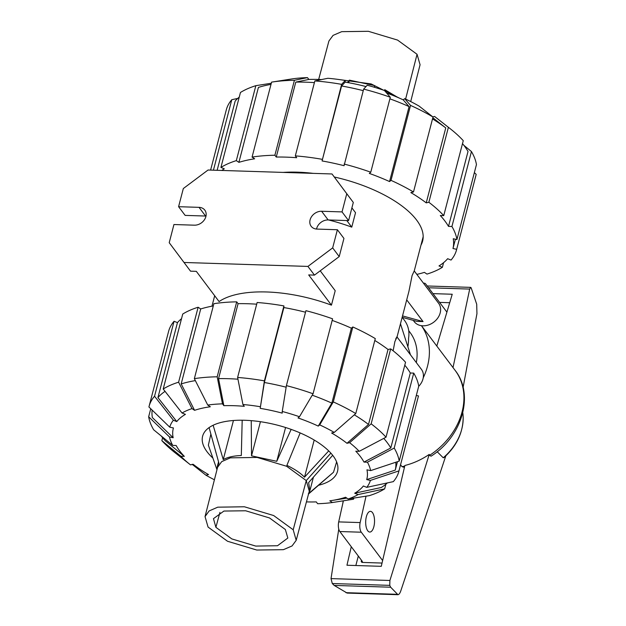 <?xml version="1.0" encoding="UTF-8"?>
<svg xmlns="http://www.w3.org/2000/svg" width="626" height="626" viewBox="0 0 626 626"><rect width="100%" height="100%" fill="white"/><g stroke="black" fill="none" stroke-linecap="round" stroke-linejoin="round"><path stroke-width="0.94" d="M372.47 512.616A10.36 4.421 -88.2 0 1 374.317 524.33A10.36 4.421 -88.2 0 1 369.778 532.053A10.36 4.421 -88.2 0 1 367.744 530.778A10.36 4.421 -88.2 0 1 365.897 519.056A10.36 4.421 -88.2 0 1 370.435 511.34A10.36 4.421 -88.2 0 1 372.47 512.616M382.04 563.056L361.938 562.414L361.194 561.436L362.391 561.475L339.84 531.529L361.296 532.217A7.535 3.216 -88.2 0 1 360.146 522.577L366.03 496.168M361.499 560.286L361.194 561.436M423.591 283.351A7.535 3.216 -88.2 0 1 424.326 283.179A7.535 3.216 -88.2 0 1 425.805 284.102L446.909 312.124M382.627 560.544L361.296 532.217M343.392 500.816L338.697 521.896A7.535 3.216 91.8 0 0 339.84 531.529M338.697 521.896L360.146 522.577M408.723 330.685L410.069 332.476A52.748 42.13 143 0 1 416.321 362.571M439.577 302.389L449.711 302.718M355.842 565.521L358.307 556.052M421.439 325.692A65.933 52.662 143 0 1 423.239 377.791M338.776 529.111L331.029 578.612L389.904 580.482L429.225 454.421C421.58 459.625 413.457 463.318 404.873 465.494L381.273 566.327L346.953 565.239L351.28 546.725M432.981 293.625L452.23 294.243L436.807 346.061M453.013 367.572L469.696 289.079L470.658 287.365L471.151 287.819L476.707 304.228L476.942 313.712L463.091 387.416M428.567 287.772L469.696 289.079M331.029 578.612L332.289 583.534L334.19 585.42L347.164 593.08L397.948 594.7L390.671 587.219L389.755 585.365L389.904 580.482M343.197 500.839L342.758 503.648M429.225 454.421L429.546 455.368L431.056 456.19C461.902 436.823 474.633 394.873 455.149 370.412L455.149 370.412A65.933 52.662 143 0 1 429.546 455.368M445.798 455.9L400.828 590.788C399.944 593.315 398.981 594.622 397.948 594.7M443.239 457.794L444.092 457.457C456.698 445.994 463.06 432.629 463.17 417.362A50.816 40.58 143 0 1 443.239 457.794L437.175 451.714M334.19 585.42L390.671 587.219M400.562 464.766L401.986 466.66L404.427 467.403M462.778 412.737A50.816 40.58 143 0 1 463.17 417.362M210.868 434.061L208.372 445.172L216.972 469.719M209.084 427.597L218.928 463.209L217.316 466.464L217.058 469.367M233.443 420.5L223.255 459.601L213.137 425.25M242.184 420.226L241.315 455.517C233.655 455.798 227.637 457.16 223.255 459.601M260.424 421.705L251.527 455.845L251.245 420.649M285.573 427.503L276.762 461.307L251.527 455.845M291.153 429.381L276.762 461.307M314.197 440.039L304.518 477.176C300.284 472.857 294.4 468.921 286.88 465.376L300.159 432.934M328.72 450.9L304.518 477.176M308.735 493.249L309.925 490.588L308.61 482.607L332.688 455.305M336.616 461.902L333.517 472.239L308.321 493.836M308.548 493.961L333.517 472.239M296.192 540.332L309.283 491.207L306.263 480.58L286.622 466.268L257.161 457.442L230.352 457.849L221.69 461.628L217.582 467.317L205.038 516.591L208.059 527.061L227.535 541.263L256.77 550.043L283.406 549.675L292.045 545.958L296.192 540.332L293.195 529.768L273.672 515.542L244.383 506.77L217.738 507.177L209.131 510.933L205.038 516.591M285.362 529.518L269.485 517.937L245.658 510.777L223.928 511.051L213.458 518.657L215.892 527.311L231.839 538.923L255.768 546.083L277.514 545.731L287.835 538.031L285.362 529.518M384.724 90.809L384.747 89.667L397.823 97.437M374.215 87.202L374.63 85.59L374.692 87.35M348.713 82.734L349.394 80.136L374.63 85.59M347.493 82.515L349.394 80.136M338.142 79.408L371.148 83.931L399.161 98.016M318.673 79.455L328.916 41.011L333.063 35.385L341.71 31.66L368.346 31.3L397.573 40.08L417.049 54.282L420.069 64.752L410.703 101.561M286.152 387.212A125.278 53.124 14.6 0 0 264.352 382.509L260.197 408.355L264.399 380.874L283.922 305.918A129.042 54.72 14.6 0 0 257.137 302.499L237.614 377.455L242.927 404.513L244.296 406.329A100.035 42.419 14.6 0 0 233.85 405.695A100.035 42.419 14.6 0 0 223.865 405.679L218.552 378.62L238.076 303.665A125.278 53.124 14.6 0 1 248.107 303.751A125.278 53.124 14.6 0 1 256.699 304.189M218.552 378.62A125.278 53.124 14.6 0 1 228.584 378.707A125.278 53.124 14.6 0 1 237.95 379.2M212.879 458.06A69.705 29.555 14.6 0 1 202.613 436.22A69.705 29.555 14.6 0 1 244.829 420.281A69.705 29.555 14.6 0 1 337.516 471.362A69.705 29.555 14.6 0 1 318.642 485.244M353.815 498.085L353.518 499.219L332.39 502.529A103.799 44.016 14.6 0 1 317.64 503.719L316.263 501.895A100.035 42.419 14.6 0 1 306.435 501.888M385.874 484.227L384.669 488.859L358.095 494.579A103.799 44.016 14.6 0 1 348.134 498.977L345.56 497.247A100.035 42.419 14.6 0 1 332.007 500.487A100.035 42.419 14.6 0 1 329.816 500.808L332.39 502.529M387.384 482.912A125.278 53.124 14.6 0 1 381.281 487.498L354.699 493.21A100.035 42.419 14.6 0 0 363.362 485.987L366.75 487.357L393.324 481.637A129.042 54.72 14.6 0 0 398.817 471.456L418.34 396.501A129.042 54.72 14.6 0 0 418.481 395.937L398.958 470.893A129.042 54.72 14.6 0 1 398.817 471.456M214.413 479.782A103.799 44.016 14.6 0 1 205.891 475.173L208.536 474.578A100.035 42.419 14.6 0 1 193.215 464.328A100.035 42.419 14.6 0 1 193.152 464.289L190.515 464.883A103.799 44.016 14.6 0 1 190.32 464.727A103.799 44.016 14.6 0 1 180.906 456.252L161.852 440.665L162.611 437.73M395.788 462.246A125.278 53.124 14.6 0 1 395.272 470.095L366.695 479.61A100.035 42.419 14.6 0 0 366.953 469.821L370.647 470.619L399.208 461.104L418.739 386.148A129.042 54.72 14.6 0 0 413.731 373.112L394.208 448.067L367.415 462.191L363.988 462.082L390.788 447.958A125.278 53.124 14.6 0 0 383.769 438.388M172.721 445.383A103.799 44.016 14.6 0 1 169.482 436.956L148.659 416.76A129.042 54.72 14.6 0 0 153.667 429.796L172.721 445.383L176.141 445.493A100.035 42.419 14.6 0 0 184.326 456.362L165.264 440.774A125.278 53.124 14.6 0 1 161.211 435.97M374.81 340.481A125.278 53.124 14.6 0 1 388.042 349.488L390.679 348.885L371.155 423.841L349.613 442.692A103.799 44.016 14.6 0 1 359.23 451.323L355.803 451.213A100.035 42.419 14.6 0 1 363.988 462.082M169.74 427.167A103.799 44.016 14.6 0 1 173.379 420.226L154.544 396.227A129.042 54.72 14.6 0 0 149.058 406.399A129.042 54.72 14.6 0 0 148.918 406.963L169.74 427.167L173.433 427.965A100.035 42.419 14.6 0 0 173.175 437.754L152.345 417.55A125.278 53.124 14.6 0 1 152.165 410.116M354.3 414.842A125.278 53.124 14.6 0 1 368.518 424.444L346.976 443.294A100.035 42.419 14.6 0 0 331.6 433.004L334.237 432.409L355.771 413.551L375.295 338.596A129.042 54.72 14.6 0 0 352.821 326.968L333.298 401.923L319.706 424.89L318.258 426.095L331.85 403.128A125.278 53.124 14.6 0 0 312.217 395.202M195.351 380.616A125.278 53.124 14.6 0 0 181.18 383.918L194.576 410.327L191.994 408.606L178.606 382.196L198.129 307.241A129.042 54.72 14.6 0 0 182.729 314.049L163.206 389.004L182.041 413.003L185.429 414.365A100.035 42.419 14.6 0 0 176.775 421.588L157.932 397.588A125.278 53.124 14.6 0 1 165.053 391.36M286.403 385.632A129.042 54.72 14.6 0 1 313.063 393.777L332.586 318.822A129.042 54.72 14.6 0 0 305.926 310.676L286.403 385.632L282.248 411.478A103.799 44.016 14.6 0 1 299.478 416.744L298.023 417.949A100.035 42.419 14.6 0 1 318.258 426.095M194.576 410.327A100.035 42.419 14.6 0 1 210.32 406.767L207.738 405.045A103.799 44.016 14.6 0 1 222.496 403.856L217.183 376.805L236.706 301.849L238.076 303.665M260.197 408.355A100.035 42.419 14.6 0 1 282.201 413.121L282.248 411.478M397.463 461.683L395.272 470.095M404.787 365.177A125.278 53.124 14.6 0 1 410.312 373.002L390.788 447.958M388.042 349.488L368.518 424.444M157.932 397.588L177.455 322.633A125.278 53.124 14.6 0 1 181.524 318.673M332.171 320.402A125.278 53.124 14.6 0 1 351.374 328.173L331.85 403.128M181.18 383.918L200.703 308.962A125.278 53.124 14.6 0 1 213.294 305.934M264.352 382.509L283.875 307.554A125.278 53.124 14.6 0 1 305.527 312.225M205.891 475.173L192.104 464.304M184.326 456.362L180.906 456.252M190.32 464.727L174.795 452.528A129.042 54.72 14.6 0 1 161.852 440.665M148.659 416.76L150.749 408.739M173.175 437.754L169.482 436.956M154.544 396.227L174.067 321.271L177.455 322.633M149.058 406.399L168.582 331.444A129.042 54.72 14.6 0 1 174.067 321.271M176.775 421.588L173.379 420.226M198.129 307.241L200.703 308.962M163.206 389.004A129.042 54.72 14.6 0 1 178.606 382.196M182.041 413.003A103.799 44.016 14.6 0 1 191.994 408.606M236.706 301.849A129.042 54.72 14.6 0 0 213.873 303.688L194.35 378.644L207.738 405.045M194.35 378.644A129.042 54.72 14.6 0 1 217.183 376.805M223.865 405.679L222.496 403.856M299.478 416.744L313.063 393.777M351.374 328.173L352.821 326.968M333.298 401.923A129.042 54.72 14.6 0 1 355.771 413.551M319.706 424.89A103.799 44.016 14.6 0 1 334.237 432.409M359.23 451.323L386.023 437.198L405.546 362.243A129.042 54.72 14.6 0 0 390.679 348.885M371.155 423.841A129.042 54.72 14.6 0 1 386.023 437.198M349.613 442.692L346.976 443.294M410.312 373.002L413.731 373.112M394.208 448.067A129.042 54.72 14.6 0 1 399.208 461.104M367.415 462.191A103.799 44.016 14.6 0 1 370.647 470.619M398.958 470.893L370.389 480.416A103.799 44.016 14.6 0 1 366.75 487.357M370.389 480.416L366.695 479.61M416.306 395.468L418.481 395.937M358.095 494.579L354.699 493.21M348.134 498.977L369.262 495.659A129.042 54.72 14.6 0 0 384.669 488.859M242.927 404.513A103.799 44.016 14.6 0 1 260.236 406.72M283.922 305.918L283.875 307.554M237.614 377.455A129.042 54.72 14.6 0 1 264.399 380.874M313.172 173.363A94.002 39.861 -165.4 0 0 297.616 172.173A94.002 39.861 -165.4 0 0 283.132 172.408M386.618 93A100.035 42.419 -165.4 0 1 403.238 99.863L409.083 106.608L389.56 181.563A125.278 53.124 -165.4 0 0 369.324 173.418L370.772 172.213L390.303 97.257L384.458 90.504A103.799 44.016 -165.4 0 0 367.219 85.238L363.643 89.111L344.073 165.702A125.278 53.124 -165.4 0 0 322.069 160.945L341.632 84.353L345.216 80.48A103.799 44.016 -165.4 0 0 327.907 78.273L314.847 80.934L295.323 155.89L296.693 157.713A125.278 53.124 -165.4 0 0 286.293 157.142A125.278 53.124 -165.4 0 0 276.262 157.056L295.785 82.1L308.845 79.439A100.035 42.419 -165.4 0 1 318.83 79.463A100.035 42.419 -165.4 0 1 321.537 79.565M314.409 82.624A125.278 53.124 -165.4 0 0 305.817 82.186A125.278 53.124 -165.4 0 0 295.785 82.1M463.905 145.365L471.448 151.547L451.925 226.502L448.506 226.393L468.029 151.437A125.278 53.124 -165.4 0 0 462.497 143.612M432.824 117.735L445.759 127.915A125.278 53.124 -165.4 0 0 432.519 118.917M409.083 106.608A125.278 53.124 -165.4 0 0 389.888 98.838M239.242 97.108A125.278 53.124 -165.4 0 0 235.173 101.068L217.136 170.303M363.236 90.66A125.278 53.124 -165.4 0 0 341.593 85.989L345.169 82.123A100.035 42.419 -165.4 0 1 365.991 86.568M271.003 84.369A125.278 53.124 -165.4 0 0 258.421 87.397L238.897 162.353L236.323 160.632L255.846 85.676L271.293 83.25M416.846 274.391A125.278 53.124 -165.4 0 0 424.405 272.373L426.979 274.094A129.042 54.72 -165.4 0 0 442.379 267.294L438.99 265.933A125.278 53.124 -165.4 0 0 447.653 258.702L451.041 260.064A129.042 54.72 -165.4 0 0 456.526 249.891A129.042 54.72 -165.4 0 0 456.667 249.328L452.981 248.53A125.278 53.124 -165.4 0 0 453.24 238.741L456.925 239.539A129.042 54.72 -165.4 0 0 451.925 226.502M455.415 239.21L452.981 248.53M448.506 226.393A125.278 53.124 -165.4 0 0 440.321 215.524L443.74 215.634L463.263 140.678A129.042 54.72 -165.4 0 0 450.321 128.807A129.042 54.72 -165.4 0 0 448.388 127.321L428.865 202.276L426.236 202.871A125.278 53.124 -165.4 0 0 410.852 192.589L413.489 191.986L433.012 117.031L419.217 106.17A103.799 44.016 -165.4 0 0 404.686 98.65L410.531 105.403L391.007 180.358L389.56 181.563M445.759 127.915L426.236 202.871M255.846 85.676A129.042 54.72 -165.4 0 0 240.447 92.484L220.923 167.439L224.304 168.801A125.278 53.124 -165.4 0 0 221.815 170.452M322.069 160.945L341.593 85.989M276.262 157.056L274.892 155.24L294.416 80.284L307.476 77.624A103.799 44.016 -165.4 0 0 292.718 78.806L271.59 82.123L252.067 157.079L254.641 158.801A125.278 53.124 -165.4 0 0 238.897 162.353M443.584 262.662L442.379 267.294M456.526 249.891L476.05 174.936A129.042 54.72 -165.4 0 0 476.19 174.372L456.667 249.328M474.359 172.596L476.19 174.372M456.925 239.539L476.449 164.583A129.042 54.72 -165.4 0 0 471.448 151.547M450.321 128.807L434.796 116.608A103.799 44.016 -165.4 0 0 434.593 116.459L448.388 127.321M443.74 215.634A129.042 54.72 -165.4 0 0 428.865 202.276M432.793 116.866L434.593 116.459M413.489 191.986A129.042 54.72 -165.4 0 0 391.007 180.358M433.012 117.031A129.042 54.72 -165.4 0 0 410.531 105.403M403.238 99.863L404.686 98.65M370.772 172.213A129.042 54.72 -165.4 0 0 344.12 164.067M390.303 97.257A129.042 54.72 -165.4 0 0 363.643 89.111M345.216 80.48L345.169 82.123M341.632 84.353A129.042 54.72 -165.4 0 0 314.847 80.934M322.108 159.309A129.042 54.72 -165.4 0 0 295.323 155.89M236.323 160.632A129.042 54.72 -165.4 0 0 220.923 167.439M213.427 170.186L231.784 99.706L237.731 98.423M231.784 99.706A129.042 54.72 -165.4 0 0 226.299 109.879L210.61 170.1M307.476 77.624L308.845 79.439M294.416 80.284A129.042 54.72 -165.4 0 0 271.59 82.123M274.892 155.24A129.042 54.72 -165.4 0 0 252.067 157.079M420.969 245.142A94.002 39.861 -165.4 0 0 422.62 241.057A94.002 39.861 -165.4 0 0 334.292 176.994M406.712 299.877L423.043 321.568L416.916 321.373L402.174 317.304M418.692 386.32A15.259 12.184 143 0 0 421.384 369.309L397.033 336.968L408.919 291.403L412.088 275.565L414.232 270.925L438.591 303.266A15.259 12.184 143 0 1 437.824 317.945A15.259 12.184 143 0 1 422.918 325.817A15.259 12.184 143 0 1 414.209 321.623L413.262 320.363M183.974 262.474L307.929 266.418L332.664 247.896L337.398 229.734L316.967 229.085A10.172 8.122 143 0 1 311.161 226.291A10.172 8.122 143 0 1 311.67 216.502A10.172 8.122 143 0 1 321.608 211.252L342.039 211.909L346.773 193.747L332.007 173.965L208.059 170.014L183.324 188.536L178.59 206.697L199.021 207.347A10.172 8.122 143 0 1 204.827 210.148A10.172 8.122 143 0 1 204.311 219.929A10.172 8.122 143 0 1 194.373 225.18L173.942 224.531L169.216 242.692L190.523 271.168L196.314 271.348L219.077 301.575A93.438 39.626 14.6 0 1 266.684 291.974A93.438 39.626 14.6 0 1 331.444 305.152L335.207 290.707L320.222 270.808M328.54 219.961A93.438 39.626 14.6 0 1 351.765 227.144L355.529 212.699L351.898 207.879M395.687 339.026C397.737 335.2 397.463 336.06 394.881 341.6L393.136 350.795M400.483 323.814L410.468 354.809M423.043 321.568L402.541 315.911M351.765 227.144L346.796 220.54M332.007 173.965L353.314 202.441L348.588 220.602L328.157 219.945A10.172 8.122 143 0 0 316.529 229.061M407.878 346.773A55.573 44.383 -37 0 0 408.551 338.353C409.654 331.514 408.293 325.512 404.474 320.34L402.189 317.312M331.444 305.152L308.688 274.931L314.471 275.111L339.214 256.59L343.94 238.428L337.398 229.734M178.59 206.697L185.139 215.391L205.571 216.04A10.172 8.122 143 0 1 206.009 216.072M307.929 266.418L314.471 275.111M332.664 247.896L339.214 256.59M342.039 211.909L348.588 220.602M346.773 193.747L353.314 202.441M345.951 592.673L397.205 594.309M332.289 583.534L389.755 585.365M404.732 466.073A65.933 52.662 143 0 1 401.986 466.66M293.195 529.768L306.263 480.58L330.864 453.13M215.892 527.311L219.945 512.358M405.617 99.08L417.049 54.282M199.021 207.347L205.571 216.04M321.608 211.252L328.157 219.945M423.442 283.148L424.326 283.179M427.214 285.98L470.658 287.365M421.478 325.7L455.149 370.412M218.537 461.792L217.316 466.464M313.423 477.161L309.925 490.588M332.007 500.487L346.89 498.139M214.679 295.738L211.956 306.177M423.176 236.691L414.248 270.948"/></g></svg>
